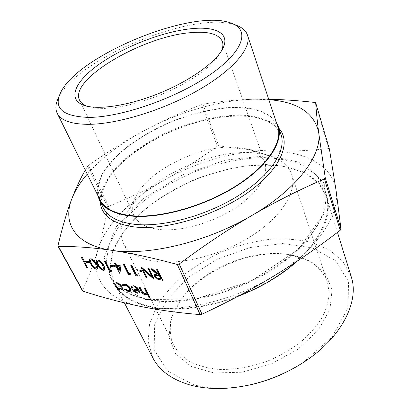 <?xml version="1.0" encoding="UTF-8"?>
<svg xmlns="http://www.w3.org/2000/svg" width="409" height="409" viewBox="0 0 409 409"><rect width="100%" height="100%" fill="white"/><g stroke="black" fill="none" stroke-linecap="round" stroke-linejoin="round"><path stroke-width="0.31" stroke-dasharray="2.04 1.53" d="M87.587 267.281L86.805 267.149L81.631 257.455M89.551 262.634L86.151 262.072L85.619 261.075M97.623 268.831L96.452 269.02C93.845 267.997 91.923 266.121 90.675 263.386C89.627 261.627 89.3 260.211 89.694 259.127M111.427 271.356L109.719 271.065L104.607 261.147M114.847 266.811L111.248 266.218L110.721 265.196M119.944 273.043L116.258 266.101L115.169 265.922L114.648 264.894M115.42 265.022L115.737 265.073L114.556 262.747M122.158 289.623L120.481 289.879L117.342 288.248L115.144 285.594L114.914 283.059M150.246 298.028L149.372 297.859L147.286 293.626L147.158 293.938M146.887 294.301L145.302 294.592C143.201 293.902 141.718 292.532 140.86 290.472L139.034 286.806M146.228 293.539L146.509 292.302L144.403 287.783M137.802 289.664L138.13 289.725L137.317 288.529L135.502 287.067L134.254 286.617L132.639 287.021M132.444 287.645L131.478 287.098L131.718 286.188M139.116 292.829L137.383 293.089L133.881 291.162L131.887 288.56M130.532 291.096L128.528 291.407L124.566 289.168M129.663 290.344L129.684 288.34C128.574 286.52 127.112 285.4 125.307 284.976L123.625 285.41M123.457 285.763L122.516 285.155L122.72 284.592M162.593 280.099L158.125 279.209L154.812 276.239L154.628 274.449M156.606 273.969L157.107 274.035L151.028 268.606M158.697 274.301L159.009 274.352L156.713 269.516M153.912 278.616L143.124 269.367L143.436 270.012M147.051 277.445L146.156 277.292L141.151 267.016M151.442 275.83L151.933 276.254L148.017 268.12M141.678 271.244L137.853 270.61L137.337 269.562M137.828 275.865L136.013 275.559L130.977 265.385M130.338 274.587L128.554 274.281L123.492 264.178M104.592 270.006L103.385 270.211C100.747 269.173 98.804 267.281 97.567 264.531C96.529 262.767 96.207 261.346 96.606 260.257M85.302 170.139L87.618 166.223L88.559 165.359C107.47 151.969 126.069 140.359 144.362 130.527C162.7 120.752 181.744 112.127 201.494 104.653L202.874 104.254C219.168 101.345 236.341 99.678 254.393 99.244C220.032 99.96 179.06 111.923 144.362 130.527C120.757 143.191 101.729 157.721 87.27 174.127M108.641 206.376L107.751 207.261C105.215 221.98 101.974 236.059 98.022 249.5C105.691 223.927 132.409 197.726 165.553 179.367C148.104 189.045 129.132 198.048 108.641 206.376L88.559 165.359M217.363 146.12C200.272 158.544 183.002 169.628 165.553 179.367C198.728 160.921 238.467 149.996 272.067 150.972C254.413 150.389 236.632 148.651 218.708 145.752L217.363 146.12L201.494 104.653M329.393 149.009L328.534 148.605C308.447 150.711 289.623 151.499 272.067 150.972C305.523 151.805 332.389 165.43 336.024 190.139C340.303 214.382 317.343 249.781 274.388 275.686C232.021 301.939 175.303 314.132 139.904 306.285C103.687 298.979 90.036 274.884 98.022 249.5C94.07 262.813 88.896 276.448 82.49 290.41L82.495 290.845M237.348 296.643C204.802 308.422 176.023 311.924 151.018 307.154C132.127 302.967 119.673 295.032 113.666 283.35L109.842 268.238L112.567 251.739C117.352 240.4 124.714 229.331 134.658 218.534C151.018 202.818 172.102 189.295 195.436 179.265C219.091 170.021 243.595 164.847 266.279 164.551C280.942 165.262 293.959 167.971 305.324 172.68L318.851 182.516L326.74 195.962C332.445 215.195 322.701 236.852 297.507 260.937M276.254 122.066C271.965 116.713 265.722 112.639 257.527 109.852C248.452 107.828 238.222 107.092 226.837 107.649C208.943 109.448 190.574 114.055 171.729 121.473C153.109 129.423 136.795 139.04 122.787 150.323C114.29 157.92 107.521 165.625 102.485 173.442C98.605 181.182 97.02 188.462 97.725 195.287M268.841 99.658L254.393 99.244L268.703 99.239M286.121 254.188C249.899 249.316 202.741 269.316 181.719 298.601C169.975 314.864 167.286 330.39 173.641 345.181C177.353 351.551 182.741 357.016 189.807 361.576C197.767 365.482 206.99 368.059 217.481 369.312C233.882 370.15 252.087 367.026 269.659 360.237C281.121 355.099 291.591 348.928 301.075 341.719C309.741 334.092 316.74 326.065 322.077 317.645C326.336 309.204 328.713 301.024 329.204 293.1L327.451 282.098C321.586 267.103 308.769 257.941 288.994 254.608L286.121 254.188M287.875 254.495L290.83 254.925L310.743 261.325L325.16 273.151L332.067 289.654L329.956 309.373L318.279 330.135L297.89 349.25L271.198 364L241.842 372.241L213.902 372.942L191.008 366.362L175.655 353.8L168.989 337.2L170.947 318.657L180.635 300.119C202.281 269.986 250.61 249.49 287.875 254.495M302.502 362.988L332.164 336.95L347.962 308.156L348.586 281.55L335.641 260.794L312.374 247.905L282.568 243.565L249.894 247.537L217.711 259.02L189.132 276.837L167.158 299.408L154.663 324.608L154.183 349.629L167.307 370.958L193.738 384.757C209.745 389.087 227.9 389.25 248.202 385.252M153.953 261.182C138.222 258.503 128.068 252.542 123.492 243.299C119.494 234.49 120.481 224.679 126.458 213.856C144.433 180.497 205.502 150.711 249.592 152.588C256.642 152.813 263.053 153.769 268.836 155.466C280.686 158.973 288.284 165.267 291.622 174.341C297.307 190.727 282.691 215.768 252.486 235.344C222.358 254.93 180.982 265.467 153.953 261.182M221.351 51.099L216.305 58.86L210.523 64.939L203.058 71.217L194.091 77.531L183.856 83.681L172.639 89.479L160.773 94.75L148.625 99.331L136.565 103.073L124.955 105.885L114.142 107.685L104.418 108.451L96.033 108.191L86.989 106.207M233.585 147.036L248.396 149.188C256.903 151.719 262.358 156.146 264.761 162.475C269.204 174.715 257.685 193.554 234.505 208.478C211.376 223.406 179.684 231.969 158.6 229.398C145.875 227.685 137.767 223.217 134.28 215.988C131.55 209.797 132.322 202.813 136.606 195.037C150.139 169.612 199.285 145.65 233.585 147.036M152.808 357.793L148.104 341.5L149.587 324.02L156.688 306.418C163.902 294.915 173.186 284.214 184.541 274.311C196.806 265.058 210.2 257.189 224.73 250.697C239.633 245.114 254.7 241.315 269.925 239.296C284.966 238.37 299.091 239.469 312.302 242.593L329.715 250.144L343.049 261.545L351.142 276.448M151.361 306.745C132.526 302.583 120.123 294.679 114.142 283.043L110.338 268.013L113.053 251.596L121.58 234.822C129.806 223.749 140.108 213.319 152.48 203.529C165.747 194.301 180.093 186.279 195.522 179.474C211.284 173.488 227.128 169.121 243.053 166.386C258.739 164.663 273.396 164.858 287.031 166.964L304.879 172.92L318.335 182.705L326.188 196.075C333.355 217.997 315.273 251.049 276.709 276.31C238.253 301.591 185.297 313.892 151.361 306.745M237.281 25.66C197.312 8.553 74.228 59.029 57.787 99.28M277.752 126.591L271.827 117.685L261.315 111.504C252.353 108.758 241.949 107.49 230.114 107.7C211.335 109.131 191.903 113.789 171.811 121.667C151.974 130.164 134.868 140.492 120.491 152.659C111.913 160.819 105.399 169.024 100.946 177.271L97.802 189.055L99.837 199.556M138.298 290.789L133.385 289.869M138.247 292.006L138.477 290.584M121.279 288.836L121.274 286.735C120.251 285.012 118.891 283.928 117.194 283.488L115.747 283.877M160.849 278.831L161.161 278.882L159.515 275.421L157.618 275.093L155.619 275.349M119.75 266.908L117.24 266.494M119.198 270.359L119.939 266.704M103.666 269.061L102.93 265.421C102.045 263.273 100.563 261.755 98.492 260.865L97.5 261.198M96.703 267.89L95.951 264.265C95.057 262.133 93.589 260.625 91.544 259.746L90.578 260.063M107.751 207.261L87.618 166.223M202.874 104.254L218.708 145.752M328.534 148.605L314.818 102.449M57.981 245.697L82.49 290.41M147.317 299.679C181.489 306.643 235.042 294.081 274.015 268.626C313.1 243.197 331.5 210.124 324.373 188.329L316.515 175.042L302.977 165.379C291.591 160.778 278.539 158.171 263.831 157.562C241.075 157.992 216.463 163.268 192.685 172.562C177.097 179.433 162.593 187.501 149.173 196.77C136.637 206.586 126.187 217.036 117.818 228.12L109.111 244.889L106.258 261.274L109.99 276.249C115.936 287.813 128.375 295.62 147.317 299.679M145.624 299.562L113.554 283.82L104.183 257.491L115.839 227.179L143.717 198.365L182.184 175.032L225.594 160.031L268.166 155.553L303.483 163.155L324.363 183.212L323.943 213.754L298.636 249.193L251.98 280.63L195.783 298.999L145.624 299.562M103.232 207.752L101.095 197.046L104.147 185.067L111.856 172.547C125.619 155.706 148.779 139.929 174.796 128.947C201.034 118.498 228.605 113.472 250.226 115.798C260.441 117.587 268.728 120.885 275.093 125.681L281.09 134.812L275.968 126.734C270.671 122.317 263.105 119.034 253.278 116.892C242.363 115.665 230.379 115.926 217.312 117.674C203.953 120.215 190.517 124.004 177.01 129.04C150.354 139.985 126.458 156.018 112.281 173.084C106.105 181.632 102.424 189.776 101.238 197.506L103.232 207.752M278.943 128.319C262.604 110.384 216.346 112.669 175.093 129.663C133.784 146.529 99.244 177.383 100.2 201.627M326.74 195.962L324.373 188.329C331.367 209.239 313.294 242.276 273.902 267.849C234.694 293.442 180.696 306.06 146.652 299.107C127.859 295.042 115.64 287.42 109.99 276.249L113.666 283.35M181.719 298.601L180.635 300.119M288.994 254.608L290.83 254.925M123.492 243.299L173.641 345.181M291.622 174.341L327.451 282.098M220.303 53.16L222.225 49.642M89.177 106.938L85.343 105.783M79.525 100.093L134.28 215.988M222.373 41.508L264.761 162.475M114.142 283.043L124.382 302.844M326.188 196.075L337.456 232.368M59.97 94.06L59.683 94.745M232.061 23.482L232.747 23.763M136.606 195.037L126.458 213.856M248.396 149.188L268.836 155.466"/><path stroke-width="0.61" d="M82.419 257.583L87.403 267.476L86.616 267.343L81.442 257.65L82.419 257.583L87.403 267.476M89.019 261.632L89.361 262.829L85.962 262.266L85.43 261.269L89.019 261.632L89.361 262.829M89.694 259.127L91.038 258.739C93.646 259.766 95.553 261.653 96.759 264.398C97.863 266.228 98.186 267.675 97.731 268.728L97.623 268.831M111.453 270.436L111.243 271.556L109.535 271.264L104.418 261.346L105.435 261.279L110.026 270.196L111.453 270.436L111.243 271.556M114.326 265.784L114.663 267.016L111.059 266.417L110.537 265.395L114.326 265.784L114.663 267.016M114.367 262.946L115.404 262.88L116.585 265.211L121.1 265.947L119.944 273.043L119.586 273.217L116.074 266.305L114.985 266.126L114.459 265.093L115.548 265.272L114.367 262.946L115.215 263.084L116.396 265.41L120.911 266.152L119.76 273.248M114.459 265.093L115.42 265.022M114.914 283.059L116.744 282.619C118.973 283.202 120.762 284.623 122.107 286.893L122.455 289.209L122.158 289.623M138.856 287.011L139.725 287.169L142.317 292.2L144.847 293.953L146.151 293.642L146.33 292.512L144.224 287.992L145.282 287.946L150.246 298.028L149.193 298.069L147.107 293.836L146.811 294.393L145.123 294.802C143.022 294.112 141.54 292.737 140.681 290.681L138.856 287.011L139.904 286.965L142.496 291.99L145.026 293.744L146.228 293.539M147.158 293.938L146.887 294.301M111.626 250.303C92.511 247.568 74.786 246.274 58.441 246.417L57.981 245.697C62.408 227.036 67.025 211.402 71.841 198.789C62.28 222.844 74.786 244.94 111.626 250.303C147.572 256.213 206.826 242.215 251.76 215.543C297.297 189.178 322.272 154.888 318.672 132.526L325.257 177.803L324.419 178.927C299.587 189.628 275.364 201.836 251.76 215.543C228.212 229.321 204.035 245.477 179.219 264.01L177.312 264.465C152.593 257.813 130.696 253.094 111.626 250.303M58.012 246.198L82.49 290.845L82.976 291.182C102.112 297.358 121.09 302.389 139.904 306.285C158.59 310.114 178.667 312.88 200.134 314.582L201.969 314.178C228.11 301.98 252.251 289.148 274.388 275.686C296.54 262.138 318.483 247 340.216 230.262L340.999 229.112L336.024 190.139L329.409 149.075L315.697 102.853C316.208 110.798 317.2 120.686 318.672 132.526C314.414 112.925 297.803 101.969 268.841 99.658M132.639 287.021L132.26 287.854L131.299 287.302L131.616 286.295L133.523 285.922C135.803 286.515 137.598 287.962 138.896 290.262L139.28 292.491L139.045 292.926L137.204 293.294L133.702 291.372L131.708 288.769L137.951 289.93L137.133 288.739L135.645 287.466L134.075 286.821L132.531 287.118L132.26 287.854M131.718 286.188L133.707 285.717C135.987 286.31 137.777 287.757 139.08 290.053L139.459 292.282L139.116 292.829M131.708 288.769L137.802 289.664M124.387 289.373L124.857 289.056L127.971 290.758L129.592 290.446L129.505 288.544C128.39 286.724 126.933 285.6 125.128 285.18L123.518 285.518L123.278 285.963L122.332 285.359L122.618 284.69L124.694 284.306C127.015 284.853 128.886 286.29 130.313 288.626L130.456 291.198L128.349 291.607L124.387 289.373L125.036 288.851L128.15 290.554L129.663 290.344M123.625 285.41L123.278 285.963M122.72 284.592L124.878 284.107C127.199 284.649 129.07 286.085 130.497 288.422L130.532 291.096M156.529 269.73L157.644 269.664L162.593 280.099L157.946 279.424L154.628 276.453L154.52 274.557L156.923 274.25L150.844 268.815L151.979 268.999L158.068 274.439L158.825 274.567L156.529 269.73L157.46 269.879L162.409 280.313M154.628 274.449L156.606 273.969M150.844 268.815L152.168 268.785L158.697 274.301M146.872 277.655L145.972 277.501L140.962 267.225L151.754 276.469L148.017 268.12L148.932 268.268L153.912 278.616L153.533 278.795L142.935 269.577L146.872 277.655L143.436 270.012M140.962 267.225L141.356 267.051L151.442 275.83M141.161 270.191L141.488 271.453L137.669 270.819L137.153 269.771L141.161 270.191L141.488 271.453M137.889 274.93L137.644 276.075L135.829 275.763L130.788 265.589L131.856 265.523L136.381 274.669L137.889 274.93L137.644 276.075M130.389 273.652L130.154 274.792L128.37 274.49L123.308 264.383L124.362 264.321L128.901 273.401L130.389 273.652L130.154 274.792M96.606 260.257L97.991 259.853C100.634 260.891 102.557 262.793 103.753 265.553C104.847 267.389 105.164 268.841 104.699 269.904L104.592 270.006M268.703 99.239C282.588 99.505 297.956 100.573 314.818 102.449L315.687 102.817M297.507 260.937C280.993 275.625 260.937 287.527 237.348 296.643M97.725 195.287L99.321 199.848C103.651 208.57 113.947 213.938 130.215 215.947C158.309 219.112 202.373 207.251 234.894 187.01C267.496 166.78 283.723 141.949 278.319 126.437L276.254 122.066M87.27 174.127C80.169 182.368 75.026 190.589 71.841 198.789C76.074 187.787 80.563 178.237 85.302 170.139M248.202 385.252L252.808 384.235C268.999 380.329 284.229 374.082 298.504 365.493L302.502 362.988M86.989 106.207C83.242 104.735 80.752 102.695 79.525 100.093C68.952 79.075 143.927 35.808 191.218 32.633C208.564 31.135 218.948 34.09 222.373 41.508C223.329 44.223 222.987 47.418 221.351 51.099M191.795 28.65C163.728 31.375 125.517 45.977 100.266 63.467C74.99 80.88 65.956 100.052 85.343 105.783C99.898 110.067 130.21 105.215 160.042 92.976C189.878 80.747 214.868 62.909 222.225 49.642C231.182 33.967 216.586 26.11 191.795 28.65M88.293 117.388C63.359 116.437 53.916 108.661 59.97 94.06C75.43 55.941 194.29 7.193 232.061 23.482C250.139 30.338 243.421 51.912 209.203 75.297C175.205 98.697 120.159 117.618 88.293 117.388M337.456 232.368L351.142 276.448C360.068 302.149 340.349 340.467 299.449 364.879C284.536 373.852 268.621 380.38 251.704 384.465C228.682 389.7 208.155 389.879 190.113 385.002C171.811 379.608 159.377 370.539 152.808 357.793L124.382 302.844M59.683 94.745L57.787 99.28C55.486 104.551 55.281 109.188 57.173 113.191C60.675 120.282 70.691 123.999 87.214 124.331C115.762 124.648 162.48 110.614 197.859 90.42C233.324 70.225 251.949 47.684 247.486 35.138C246.024 30.956 242.619 27.797 237.281 25.66L232.747 23.763M57.173 113.191L99.837 199.556C104.137 208.242 114.387 213.575 130.578 215.569C158.513 218.703 202.297 206.908 234.608 186.795C267 166.688 283.125 142.01 277.752 126.591L247.486 35.138M144.224 287.992L145.282 287.946M145.103 288.156L150.067 298.238M138.298 290.789L132.997 289.797L136.724 292.415L138.191 292.087L138.298 290.789M133.385 289.869L136.903 292.21L138.247 292.006M122.276 289.408L120.302 290.078L117.163 288.447L114.965 285.799L114.806 283.166L116.565 282.824C118.794 283.401 120.578 284.828 121.928 287.098L122.455 289.209M119.863 289.224L121.207 288.933L121.095 286.934C120.072 285.211 118.712 284.132 117.015 283.688L115.64 283.979L115.783 285.942L116.396 286.888L119.234 289.045L121.279 288.836M115.783 285.942L115.962 285.743L118.073 288.1L120.041 289.02M115.747 283.877L115.962 285.743M160.977 279.096L159.331 275.635L155.507 275.456L155.548 276.612L156.872 278.048L160.977 279.096M155.619 275.349L155.875 276.658L157.051 277.834L160.849 278.831M147.833 268.33L148.932 268.268M148.743 268.478L153.728 278.831M137.153 269.771L140.977 270.395M130.788 265.589L131.672 265.732L136.197 274.879L136.381 274.669M136.197 274.879L137.705 275.134M123.308 264.383L124.172 264.526L128.717 273.606L128.901 273.401M128.717 273.606L130.205 273.861M119.75 266.908L116.923 266.443L119.131 270.794L119.75 266.908M117.24 266.494L119.198 270.359M110.537 265.395L114.142 265.988M104.418 261.346L105.246 261.479L109.842 270.395L110.026 270.196M109.842 270.395L111.263 270.635M97.802 260.047C100.445 261.09 102.368 262.992 103.564 265.753C104.658 267.588 104.975 269.04 104.515 270.104L103.201 270.405C100.558 269.373 98.62 267.481 97.383 264.725C96.284 262.88 95.987 261.423 96.498 260.359L97.991 259.853M102.746 265.62C101.856 263.473 100.379 261.954 98.308 261.065L97.393 261.295L97.245 262.445L98.196 264.868C99.121 266.99 100.609 268.503 102.649 269.398L103.589 269.163L102.746 265.62M102.649 269.398L103.666 269.061M97.5 261.198L97.434 262.246L98.385 264.669C99.31 266.796 100.793 268.304 102.838 269.204M90.849 258.933C93.462 259.96 95.369 261.847 96.575 264.592C97.674 266.428 98.002 267.869 97.547 268.928L96.268 269.219C93.661 268.197 91.734 266.315 90.486 263.58C89.382 261.734 89.08 260.282 89.581 259.229L91.038 258.739M95.767 264.465C94.873 262.327 93.4 260.819 91.355 259.94L90.466 260.16L90.328 261.315L91.289 263.718C92.224 265.83 93.697 267.333 95.716 268.217L96.626 267.987L95.767 264.465M95.716 268.217L96.703 267.89M90.578 260.063L90.517 261.121L91.478 263.524C92.408 265.635 93.881 267.133 95.9 268.023M85.43 261.269L88.83 261.826M81.442 257.65L82.235 257.777M82.976 291.182L58.441 246.417M177.312 264.465L200.134 314.582M315.697 102.853L329.409 149.075M340.999 229.112L325.257 177.803M324.419 178.927L340.216 230.262M201.969 314.178L179.219 264.01M278.319 126.437L281.09 134.812C286.566 150.563 270.559 175.563 238.232 195.773C205.988 215.998 162.194 227.66 134.172 224.26C117.94 222.113 107.623 216.612 103.232 207.752L99.321 199.848M100.2 201.627C101.11 215.231 112.306 223.641 133.784 226.857C164.75 230.799 214.643 216.162 247.726 192.649C280.957 169.168 291.724 142.342 278.943 128.319M298.504 365.493L299.449 364.879M252.808 384.235L251.704 384.465"/></g></svg>
